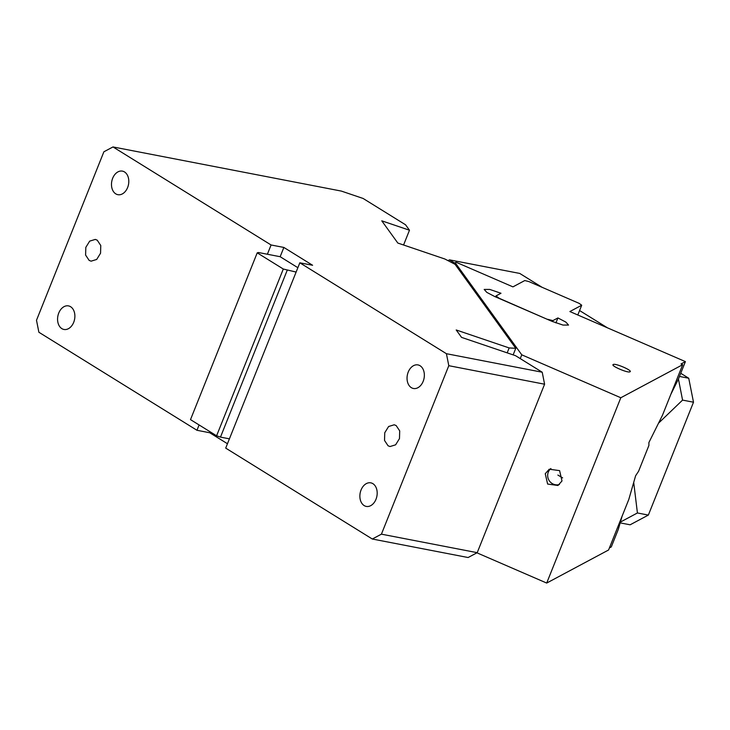 <?xml version="1.0" encoding="UTF-8"?>
<svg xmlns="http://www.w3.org/2000/svg" width="730" height="730" viewBox="0 0 730 730"><rect width="100%" height="100%" fill="white"/><g stroke="black" fill="none" stroke-linecap="round" stroke-linejoin="round"><path stroke-width="1.09" d="M513.144 354.88L515.772 348.32L509.148 347.936L456.204 329.969L461.552 337.379L515.59 355.711L542.217 372.227L544.589 384.208L448.795 365.693L446.422 353.703L299.829 262.8L312.604 265.273L283.861 247.443L271.085 244.979L112.995 146.94L103.879 151.794L36.5 320.26L38.882 332.25L196.963 430.28L199.098 424.951M507.186 352.855L509.148 347.936M515.772 348.32L455.073 264.333L444.88 259.013L397.832 243.054L381.763 220.825L409.484 230.224L403.571 244.997M112.995 146.94L341.394 191.096L363.102 198.46L405.542 224.776L409.484 230.224M446.422 353.703L542.217 372.227M477.21 552.674L468.094 557.528L372.3 539.014L381.416 534.159L477.21 552.674L544.589 384.208M372.3 539.014L225.707 448.111L299.829 262.8M381.416 534.159L448.795 365.693M388.068 445.774L390.012 446.541L395.614 444.826L399.483 438.575L399.702 430.882L396.153 425.553L394.218 424.787L388.615 426.502L384.746 432.753L384.527 440.445L388.068 445.774M364.151 505.58A11.999 8.514 100.9 0 1 360.547 491.473A11.999 8.514 100.9 0 1 370.813 482.849A11.999 8.514 100.9 0 1 372.911 483.68A11.999 8.514 100.9 0 1 376.516 497.778A11.999 8.514 100.9 0 1 366.25 506.41A11.999 8.514 100.9 0 1 364.151 505.58M411.318 387.648A11.999 8.514 100.9 0 1 407.714 373.55A11.999 8.514 100.9 0 1 417.971 364.918A11.999 8.514 100.9 0 1 420.079 365.748A11.999 8.514 100.9 0 1 423.683 379.855A11.999 8.514 100.9 0 1 413.417 388.479A11.999 8.514 100.9 0 1 411.318 387.648M283.861 247.443L280.156 256.714L297.867 267.7M280.156 256.714L267.381 254.241L271.085 244.979M89.142 260.4L91.086 261.167L96.688 259.451L100.558 253.201L100.767 245.508L97.227 240.179L95.283 239.413L89.68 241.128L85.812 247.379L85.602 255.071L89.142 260.4M61.849 328.628A11.999 8.514 100.9 0 1 58.245 314.521A11.999 8.514 100.9 0 1 68.51 305.897A11.999 8.514 100.9 0 1 70.609 306.728A11.999 8.514 100.9 0 1 74.214 320.826A11.999 8.514 100.9 0 1 63.957 329.458A11.999 8.514 100.9 0 1 61.849 328.628M115.76 193.851A11.999 8.514 100.9 0 1 112.155 179.753A11.999 8.514 100.9 0 1 122.412 171.121A11.999 8.514 100.9 0 1 124.52 171.951A11.999 8.514 100.9 0 1 128.124 186.059A11.999 8.514 100.9 0 1 117.858 194.682A11.999 8.514 100.9 0 1 115.76 193.851M283.304 269.023L216.591 435.801L190.503 419.622L257.215 252.845L283.304 269.023L296.124 272.062M287.182 270.337L220.478 437.115L229.421 438.839M257.215 252.845L258.438 252.516L267.381 254.241M210.13 431.786L209.738 432.753L196.963 430.28M209.738 432.753L227.459 443.74M216.591 435.801L220.478 437.115M682.705 364.681L662.502 415.188L648.906 442.526L648.897 445.455L638.586 471.252L635.611 475.768L628.786 499.484L608.583 549.991L546.697 583.06L620.81 397.75L682.705 364.681L681.026 363.951L685.406 361.615L569.875 311.546L581.71 305.222L579.136 303.361L528.903 281.588L524.779 280.548L512.944 286.872L456.013 262.198L454.58 264.087M620.81 397.75L521.767 354.826L520.262 358.603M546.697 583.06L476.927 552.82M545.246 473.715L547.628 484.054L557.966 485.486L561.99 480.97L559.6 470.631L549.27 469.208L545.246 473.715M622.07 516.274L618.292 529.423L611.284 546.925L609.413 547.929M455.155 262.663L521.767 354.826M547.737 319.32L552.893 320.616L557.921 317.933L565.887 322.113L568.533 325.069L562.985 325.069L551.734 321.237L494.803 296.572L486.828 292.392L484.182 289.427L489.739 289.427L500.99 293.259L495.962 295.951L499.183 298.278L547.673 319.484M613.246 364.526C610.234 365.63 628.019 373.34 629.99 371.78C633.001 370.676 615.226 362.965 613.246 364.526L613.054 364.726M550.894 468.532A9.225 8.961 -118.1 0 0 559.426 484.501M577.804 314.986L581.71 305.222M685.406 361.615L678.398 379.125L670.87 394.273M495.579 296.909L495.962 295.951M555.922 322.916L557.921 317.933M552.893 320.616L552.51 321.574M447.992 260.637L449.479 259.853L454.927 263.229M620.171 522.881L630.118 524.797L648.359 515.079L637.418 512.971L620.4 522.078M633.704 482.411L637.418 512.971M648.359 515.079L693.5 402.212L682.568 400.104L658.542 423.163M449.479 259.853L519.733 273.431L542.135 287.328M579.583 310.542L607.488 327.852M680.743 373.276L688.737 378.24L693.5 402.212M678.435 379.043L682.568 400.104M679.475 376.443L688.737 378.24M557.875 475.066L562.638 477.876"/></g></svg>
